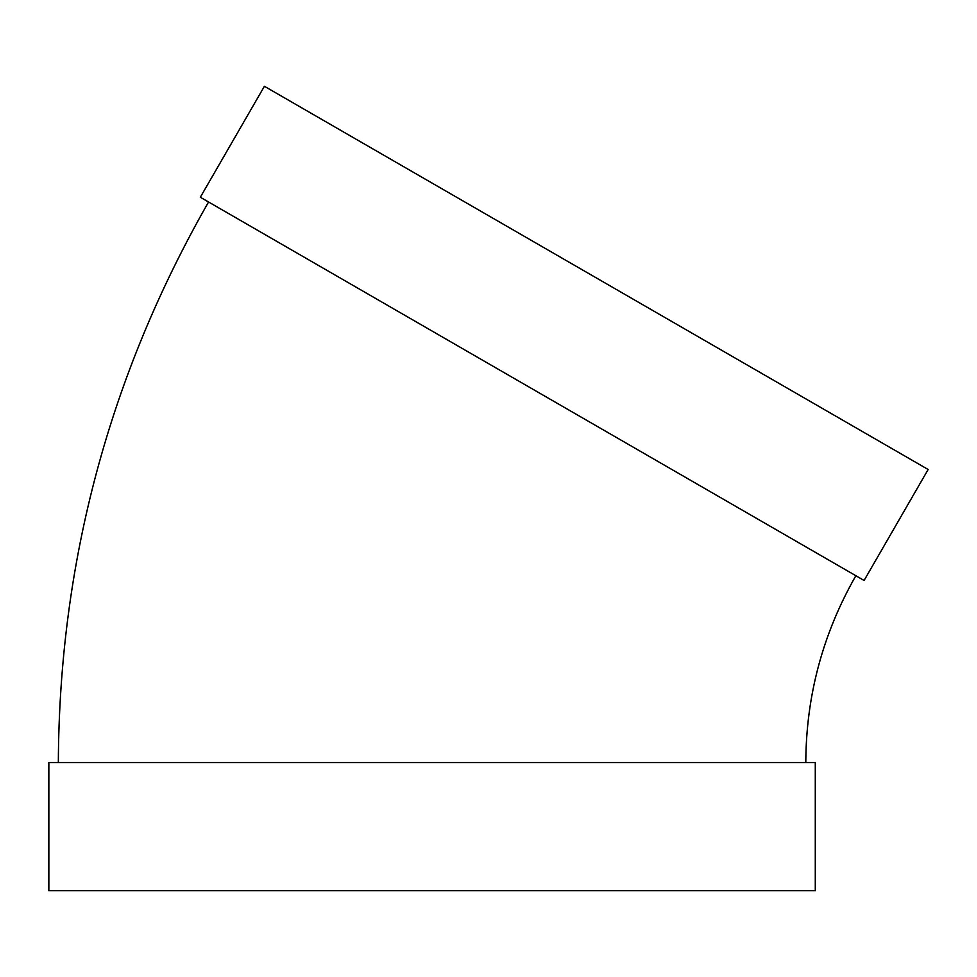 <?xml version="1.0" encoding="UTF-8"?>
<svg xmlns="http://www.w3.org/2000/svg" width="977" height="977" viewBox="0 0 977 977"><rect width="100%" height="100%" fill="white"/><g stroke="black" fill="none" stroke-linecap="round" stroke-linejoin="round"><path stroke-width="1.47" d="M864.083 580.472L200.334 197.244L264.401 86.281L928.15 469.497L864.083 580.472M805.793 762.585C806.098 695.905 822.781 633.621 855.864 575.722M815.282 762.585L48.85 762.585L48.85 890.719L815.282 890.719L815.282 762.585M58.339 762.585C59.255 562.544 109.314 375.681 208.553 201.995"/></g></svg>
